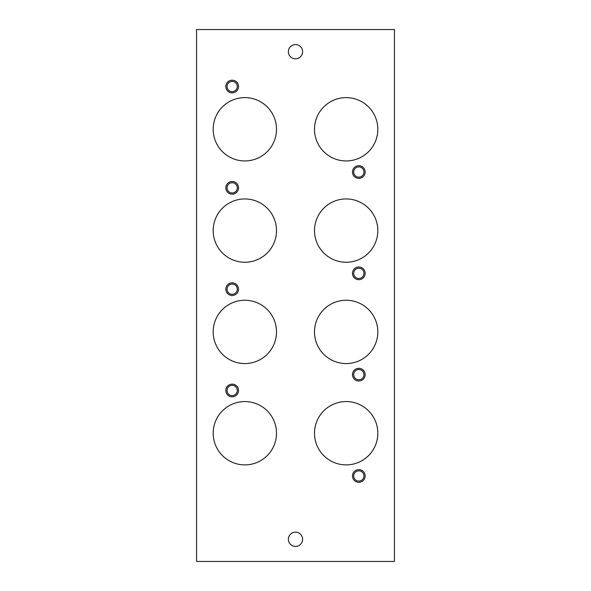 <?xml version="1.0" encoding="UTF-8"?>
<svg xmlns="http://www.w3.org/2000/svg" width="591" height="591" viewBox="0 0 591 591"><rect width="100%" height="100%" fill="white"/><g stroke="black" fill="none" stroke-linecap="round" stroke-linejoin="round"><path stroke-width="0.89" d="M346.156 160.944A31.663 31.663 0 0 0 377.819 129.281A31.663 31.663 0 0 0 346.156 97.618A31.663 31.663 0 0 0 314.493 129.281A31.663 31.663 0 0 0 346.156 160.944M244.844 160.944A31.663 31.663 0 0 0 276.507 129.281A31.663 31.663 0 0 0 244.844 97.618A31.663 31.663 0 0 0 213.181 129.281A31.663 31.663 0 0 0 244.844 160.944M346.156 262.256A31.663 31.663 0 0 0 377.819 230.593A31.663 31.663 0 0 0 346.156 198.938A31.663 31.663 0 0 0 314.493 230.593A31.663 31.663 0 0 0 346.156 262.256M244.844 262.256A31.663 31.663 0 0 0 276.507 230.593A31.663 31.663 0 0 0 244.844 198.938A31.663 31.663 0 0 0 213.181 230.593A31.663 31.663 0 0 0 244.844 262.256M244.844 363.568A31.663 31.663 0 0 0 276.507 331.913A31.663 31.663 0 0 0 244.844 300.25A31.663 31.663 0 0 0 213.181 331.913A31.663 31.663 0 0 0 244.844 363.568M346.156 363.568A31.663 31.663 0 0 0 377.819 331.913A31.663 31.663 0 0 0 346.156 300.25A31.663 31.663 0 0 0 314.493 331.913A31.663 31.663 0 0 0 346.156 363.568M244.844 464.888A31.663 31.663 0 0 0 276.507 433.225A31.663 31.663 0 0 0 244.844 401.562A31.663 31.663 0 0 0 213.181 433.225A31.663 31.663 0 0 0 244.844 464.888M346.156 464.888A31.663 31.663 0 0 0 377.819 433.225A31.663 31.663 0 0 0 346.156 401.562A31.663 31.663 0 0 0 314.493 433.225A31.663 31.663 0 0 0 346.156 464.888M295.5 58.834A7.122 7.122 0 0 0 302.622 51.712A7.122 7.122 0 0 0 295.5 44.591A7.122 7.122 0 0 0 288.378 51.712A7.122 7.122 0 0 0 295.5 58.834M295.5 546.409A7.122 7.122 0 0 0 302.622 539.288A7.122 7.122 0 0 0 295.5 532.166A7.122 7.122 0 0 0 288.378 539.288A7.122 7.122 0 0 0 295.5 546.409M358.818 177.152A5.134 5.134 0 0 0 363.953 172.025A5.134 5.134 0 0 0 358.818 166.891A5.134 5.134 0 0 0 353.691 172.025A5.134 5.134 0 0 0 358.818 177.152M358.818 165.694A6.331 6.331 0 0 0 352.487 172.025A6.331 6.331 0 0 0 358.818 178.356A6.331 6.331 0 0 0 365.157 172.025A6.331 6.331 0 0 0 358.818 165.694M232.182 91.671A5.134 5.134 0 0 0 237.309 86.537A5.134 5.134 0 0 0 232.182 81.41A5.134 5.134 0 0 0 227.047 86.537A5.134 5.134 0 0 0 232.182 91.671M232.182 80.206A6.331 6.331 0 0 0 225.843 86.537A6.331 6.331 0 0 0 232.182 92.868A6.331 6.331 0 0 0 238.513 86.537A6.331 6.331 0 0 0 232.182 80.206M358.818 278.472A5.134 5.134 0 0 0 363.953 273.338A5.134 5.134 0 0 0 358.818 268.203A5.134 5.134 0 0 0 353.691 273.338A5.134 5.134 0 0 0 358.818 278.472M358.818 267.006A6.331 6.331 0 0 0 352.487 273.338A6.331 6.331 0 0 0 358.818 279.669A6.331 6.331 0 0 0 365.157 273.338A6.331 6.331 0 0 0 358.818 267.006M232.182 192.984A5.134 5.134 0 0 0 237.309 187.857A5.134 5.134 0 0 0 232.182 182.722A5.134 5.134 0 0 0 227.047 187.857A5.134 5.134 0 0 0 232.182 192.984M232.182 181.518A6.331 6.331 0 0 0 225.843 187.857A6.331 6.331 0 0 0 232.182 194.188A6.331 6.331 0 0 0 238.513 187.857A6.331 6.331 0 0 0 232.182 181.518M232.182 294.303A5.134 5.134 0 0 0 237.309 289.169A5.134 5.134 0 0 0 232.182 284.035A5.134 5.134 0 0 0 227.047 289.169A5.134 5.134 0 0 0 232.182 294.303M232.182 282.838A6.331 6.331 0 0 0 225.843 289.169A6.331 6.331 0 0 0 232.182 295.5A6.331 6.331 0 0 0 238.513 289.169A6.331 6.331 0 0 0 232.182 282.838M358.818 379.784A5.134 5.134 0 0 0 363.953 374.65A5.134 5.134 0 0 0 358.818 369.523A5.134 5.134 0 0 0 353.691 374.65A5.134 5.134 0 0 0 358.818 379.784M358.818 368.319A6.331 6.331 0 0 0 352.487 374.65A6.331 6.331 0 0 0 358.818 380.981A6.331 6.331 0 0 0 365.157 374.65A6.331 6.331 0 0 0 358.818 368.319M358.818 481.096A5.134 5.134 0 0 0 363.953 475.969A5.134 5.134 0 0 0 358.818 470.835A5.134 5.134 0 0 0 353.691 475.969A5.134 5.134 0 0 0 358.818 481.096M358.818 469.631A6.331 6.331 0 0 0 352.487 475.969A6.331 6.331 0 0 0 358.818 482.3A6.331 6.331 0 0 0 365.157 475.969A6.331 6.331 0 0 0 358.818 469.631M232.182 395.615A5.134 5.134 0 0 0 237.309 390.481A5.134 5.134 0 0 0 232.182 385.347A5.134 5.134 0 0 0 227.047 390.481A5.134 5.134 0 0 0 232.182 395.615M232.182 384.15A6.331 6.331 0 0 0 225.843 390.481A6.331 6.331 0 0 0 232.182 396.812A6.331 6.331 0 0 0 238.513 390.481A6.331 6.331 0 0 0 232.182 384.15M394.441 561.45L394.441 29.55L196.559 29.55L196.559 561.45L394.441 561.45"/></g></svg>
